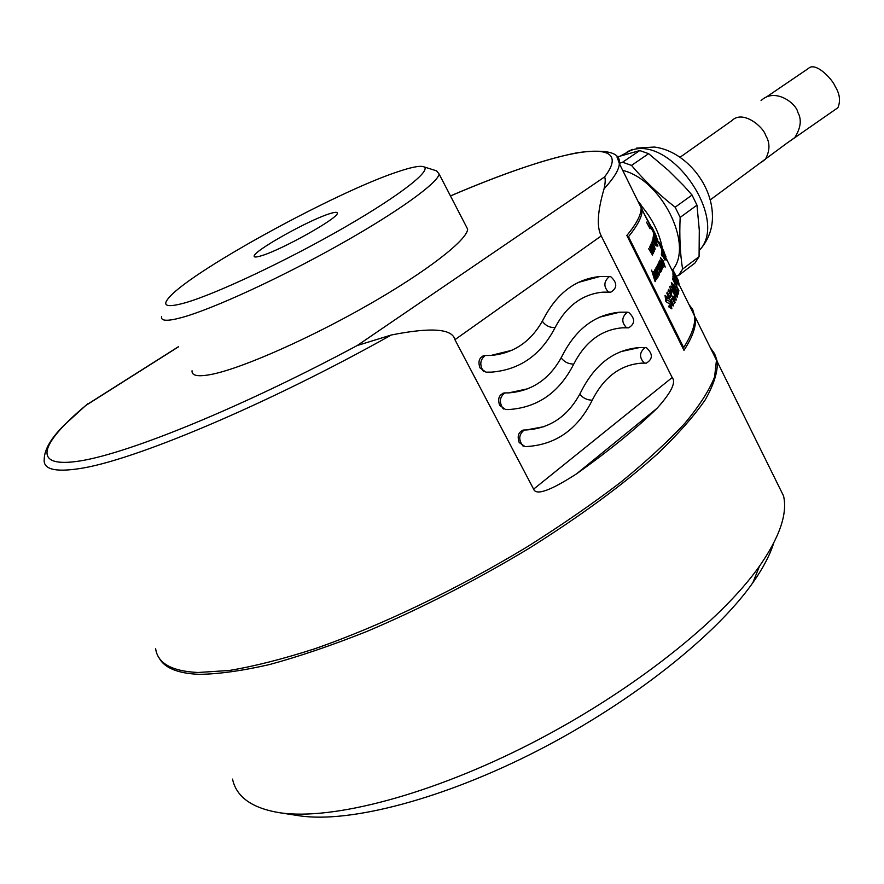<?xml version="1.0" encoding="UTF-8"?>
<svg xmlns="http://www.w3.org/2000/svg" width="884" height="884" viewBox="0 0 884 884"><rect width="100%" height="100%" fill="white"/><g stroke="black" fill="none" stroke-linecap="round" stroke-linejoin="round"><path stroke-width="1.33" d="M678.183 293.808L677.951 294.648L672.547 284.902L677.487 296.262M678.978 283.532L672.967 272.04M675.199 275.764L672.89 271.421M662.249 248.039L662.68 248.945M655.188 269.189L658.028 274.559L659.342 275.09L658.956 271.885L658.845 273.918L657.729 272.913L657.431 268.703L656.005 267.565L655.961 269.443L655.143 269.211M601.242 235.94L672.183 377.545L533.627 489.139L454.928 339.688L601.242 235.94C596.556 227 597.496 211.298 604.059 188.833C605.407 182.612 605.584 178.656 604.568 176.955C628.137 146.059 594.976 144.722 535.538 163.662C510.477 171.651 482.123 182.402 450.464 195.95M533.627 489.139C536.102 495.825 550.445 490.697 576.655 473.758C609.419 450.475 636.215 428.641 657.044 408.286C671.243 392.529 676.282 382.286 672.183 377.545M454.928 339.688C452.365 328.66 431.171 327.091 391.347 334.992L357.235 345.522C243.012 406.751 130.191 452.851 80.543 460.862C30.553 468.984 39.913 443.746 85.715 405.546L178.535 346.782M710.36 347.799L714.371 353.412L716.471 360.164L714.592 376.971C709.322 390.33 699.432 405.734 684.945 423.193C667.796 441.657 646.337 461.393 620.546 482.377C592.545 503.792 561.517 525.207 527.494 546.644C457.713 588.965 380.319 626.016 314.373 648.9C282.526 659.132 254.183 666.326 229.332 670.47L198.027 672.492C171.584 671.243 157.44 663.21 155.595 648.414M465.791 225.542L467.647 229.133C467.371 239.752 427.978 270.659 369.7 304.074C311.533 337.478 244.868 367.103 213.641 373.932C198.79 377.125 191.585 376.076 192.038 370.772M87.781 403.8L85.715 405.546M158.998 657.685C164.225 667.873 177.596 673.42 199.11 674.337C218.514 674.116 242.017 670.846 269.598 664.536C299.234 656.458 331.522 645.486 366.462 631.618C421.049 608.479 475.084 580.821 528.566 548.644C580.545 516.046 623.651 484.333 657.884 453.514C678.216 433.956 693.962 416.11 705.134 399.988C713.642 385.059 717.709 372.374 717.355 361.943L715.244 355.169L711.222 349.534M775.798 480.244L783.556 495.924C787.655 513.692 779.644 537.107 759.5 566.158C721.167 620.579 632.358 691.365 531.914 743.035C431.48 794.705 332.472 820.54 280.062 812.794L279.709 812.739C252.095 808.23 236.359 797.025 232.525 779.113M773.655 543.174C769.953 555.064 763.002 568.246 752.825 582.744C716.294 634.856 632.635 701.763 538.135 750.394C443.624 799.003 350.053 823.269 299.698 815.844L296.858 815.402M329.312 213.817C334.848 212.027 337.511 211.851 337.301 213.298C338.252 218.16 281.421 250.006 261.266 255.796C256.283 257.321 253.929 257.399 254.183 256.017C254.139 250.658 308.461 220.249 329.312 213.817M185.01 302.847C216.215 293.941 287.665 260.25 345.136 227.022C402.795 193.751 434.033 168.535 422.872 166.523C418.673 165.739 410.077 167.562 397.071 172.004C336.439 192.027 195.187 268.968 170.015 296.471C161.142 305.941 166.137 308.074 185.01 302.847M161.595 316.671C160.667 321.157 167.474 321.422 182.016 317.466C212.602 309.057 279.366 278.427 338.285 245.365C397.325 212.282 437.945 182.944 439.127 174.037L436.552 170.833L423.756 166.811M646.502 222.149L650.071 228.746M622.701 170.391C661.431 179.562 693.818 244.47 672.879 269.554M672.713 269.775L672.171 270.504M675.917 276.217L678.492 275.51L682.592 269.09C680.094 253.443 679.288 236.205 680.161 217.398L675.166 207.199C658.779 194.392 644.226 180.469 631.507 165.407L622.579 162.225L619.364 163.319M678.492 275.51L694.934 263.067L699.078 256.647L682.592 269.09M680.161 217.398L696.968 205.154L699.299 230.205L699.078 256.647M631.507 165.407L648.646 153.672L668.448 170.446L683.542 185.507L692.039 195.032L696.968 205.154M692.039 195.032L675.166 207.199M622.579 162.225L639.729 150.567L648.646 153.672M639.729 150.567L616.899 157.043M766.627 96.853L808.407 68.455C815.457 61.35 832.374 79.041 835.236 86.566C839.789 93.892 840.695 100.931 837.921 107.704L836.154 108.942M609.43 276.482L610.888 276.814C617.375 282.913 617.375 288.018 610.877 292.129L602.722 292.162C582.313 294.195 566.423 306.03 555.053 327.655C540.964 354.959 519.825 369.777 491.648 372.12L485.979 372.153L480.001 367.921C477.725 361.236 479.316 357.092 484.775 355.49L490.896 355.445C514.389 353.379 532.069 340.948 543.958 318.141C557.351 292.88 575.97 279.001 599.805 276.515L609.43 276.482C603.717 281.41 603.396 286.604 608.457 292.04M645.143 347.556L646.569 347.843C653 353.965 652.922 359.059 646.337 363.136L641.651 363.147C620.446 364.727 603.982 377.07 592.247 400.187C577.672 429.436 555.682 444.895 526.289 446.564L525.019 446.564L519.184 442.53C516.93 435.702 518.577 431.525 524.135 429.978L526.168 429.967C550.677 428.464 569.097 415.48 581.396 391.037C595.241 364.009 614.546 349.523 639.32 347.578L645.143 347.556C639.32 352.307 639.033 357.456 644.292 363.015L644.624 363.103M627.375 312.185L628.811 312.494C635.264 318.605 635.231 323.699 628.69 327.798L622.303 327.82C601.485 329.622 585.296 341.71 573.738 364.086C559.395 392.374 537.815 407.513 509.007 409.524L505.593 409.535L499.681 405.413C497.427 398.651 499.04 394.485 504.554 392.916L508.587 392.894C532.599 391.093 550.666 378.385 562.765 354.76C576.39 328.616 595.363 314.428 619.684 312.207L627.375 312.185C621.585 317.069 621.297 322.251 626.513 327.71M673.42 271.2L673.033 270.073M675.663 275.167L676.105 276.471M677.851 279.51L678.581 281.532M637.928 201.198L641.022 204.9L642.149 209.74C642.348 216.271 637.806 225.243 628.524 236.647M628.48 236.658L683.652 347.556M683.697 347.534C691.984 334.55 695.597 323.964 694.537 315.776L692.724 309.577L688.979 304.527M654.491 232.514L653.177 229.796M654.27 231.862L654.591 232.846M653.298 230.945L657.818 240.105M653.243 230.68L657.762 239.84M654.845 233.575L656.381 236.68M660.735 245.244L661.121 246.017M658.668 241.553L660.204 244.68M664.514 253.1L664.326 252.526M663.32 250.901L663.851 251.973M661.232 246.559L662.801 249.443M663.619 250.769L662.691 248.99M663.972 251.553L663.199 250.161M661.022 245.664L663.177 250.128M654.79 241.641L653.011 237.818M661.873 255.907L661.398 254.36M661.354 254.382L661.939 255.575M661.63 252.415L664.514 257.907L661.685 251.686M665.022 258.106L661.641 251.708M665.011 258.415L664.492 257.377L665.033 259.056L664.37 258.305L664.923 260.117L661.442 253.818M661.674 252.393L664.414 258.979L661.497 253.487M661.398 262.813L660.083 261.31L660.171 263.222L659.552 260.216L661.652 262.67L663.066 267.277L660.768 264.438L661.442 262.791M661.442 247.476L663.21 251.045M661.387 247.2L665.895 256.316M664.879 254.725L665.95 256.592M663.685 252.691L661.597 248.47M664.337 253.586L661.564 248.194M665.674 258.957L666.26 260.139M665.674 258.647L666.26 259.83M661.718 250.945L665.033 257.664M661.718 250.636L665.044 257.355M650.845 244.128L652.215 248.791L654.37 251.244L653.022 246.702L650.845 244.128M678.227 293.786L673.829 284.924L671.343 282.515L672.779 288.228L677.177 297.157M677.542 296.239L677.232 297.134M678.315 293.278L678.846 290.681M677.21 290.913L678.359 293.256M677.553 289.145L677.155 290.935M677.608 289.123L676.271 286.427M676.315 286.405L675.973 287.952M674.824 285.742L675.928 287.974M675.111 284.217L674.768 285.764M672.525 278.858L675.166 284.195M672.625 278.095L672.47 278.88M678.89 290.659L672.669 278.073M673.1 306.019L673.63 305.013M673.144 305.997L666.757 293.112M666.801 293.101L667.354 292.107M670.028 297.632L667.298 292.129M670.083 297.61L671.022 295.808M670.978 295.831L668.249 290.339M668.68 289.399L668.205 290.35M675.089 302.195L668.735 289.377M675.133 302.173L674.658 303.157M672.105 298.118L674.614 303.168M672.16 298.107L671.221 299.908M673.685 304.991L671.166 299.93M673.232 297.19L675.188 299.996L676.337 299.985L673.928 291.455C671.84 287.145 670.448 285.466 669.74 286.416L671.486 293.687M673.597 296.295L673.177 297.212M671.917 292.77L670.879 288.946L673.619 292.405L675.166 297.654L673.641 296.284M671.442 293.709L671.862 292.792M668.547 297.985L665.044 295.4L665.873 301.554L670.591 304.626C671.221 306.825 670.823 307.278 669.409 305.997L669.21 305.621M668.591 297.974L667.995 299.002M668.525 306.704L671.851 308.803L670.823 302.903L668.856 300.869L666.381 300.184L666.216 297.764L667.939 299.024M669.155 305.643L668.481 306.726M674.006 271.929L677.31 278.515M673.398 270.482L673.044 269.874M674.58 274.825L673.475 272.592M674.127 277.023L674.127 275.488M674.172 277.001L673.033 274.703M672.956 272.526L672.989 274.725M673 272.504L679.144 284.946M674.172 275.465L679.199 285.631M674.359 279.753L675.398 282.836M672.879 276.648L674.415 279.731M672.934 276.626L673.011 275.885M672.956 275.907L674.481 278.99M674.492 278.184L674.437 279.012M674.547 278.162L675.641 280.383M675.696 280.361L675.641 281.2M677.089 284.261L675.586 281.222M676.978 285.035L677.045 284.283M677.022 285.013L675.453 282.814M675.243 275.742L675.1 274.979M675.056 275.001L672.68 270.217M672.735 270.195L672.591 269.587M678.647 281.952L672.647 269.819M678.923 283.554L678.603 281.974M653.519 242.006L652.668 239.078L653.983 240.547L653.199 240.15L653.563 241.542L655.364 243.376L656.171 246.039L653.519 242.006M653.077 237.708L656.038 243.166L653.243 236.868M653.287 236.547L657.873 245.818M653.011 238.028L657.829 246.15M652.215 243.166L653.641 245.078L654.657 248.106L653.806 247.863L655.188 249.189L653.751 244.691L651.685 242.094L652.591 245.487L652.215 243.166M652.834 241.995L652.237 240.791M652.944 241.641L652.359 240.448M653.497 232.636L656.293 238.293M653.475 232.359L656.271 238.017M656.757 239.1L656.26 237.785M656.801 239.067L661.696 249.31M658.072 242.26L657.574 241.21M656.823 239.354L657.276 240.36M656.867 239.332L657.641 241.089M656.834 239.641L656.315 238.581M655.309 235.752L654.779 234.702M654.679 233.917L655.199 234.967M655.143 238.481L653.895 236.503L654.503 238.669L653.364 235.453L655.143 238.139L656.823 242.448L655.143 238.481M653.508 234.459L656.845 241.21M656.845 239.862L653.519 234.172M655.044 236.481L656.856 240.15M654.458 235.321L656.856 240.912M650.06 246.083L652.735 252.548L649.596 247.001M650.248 245.686L653.663 252.57M648.657 248.769L652.536 255.089L652.27 253.089L653.21 253.752L652.944 251.907L653.475 252.979M648.701 248.747L652.049 253.896L649.652 246.979M663.166 252.128L661.641 249.443M663.387 253.675L665.022 256.183L662.149 250.47M662.116 262.194L661.011 258.625L663.133 261.321L664.669 266.029L663.442 264.868L663.475 265.554L665.199 267.101L663.21 260.879L660.47 257.587L662.514 263.686M662.889 262.493L662.359 261.421L662.061 262.216M662.934 262.471L662.558 263.664M660.447 246.769L661.166 248.006M661.696 246.979L661.055 245.929M661.884 247.476L662.193 248.028M662.326 248.161L663.21 250.028M662.668 248.758L660.215 243.896M652.038 227.376L652.359 228.028M653.342 230.05L653.972 231.321M654.348 232.083L654.867 233.133M655.42 234.105L654.237 231.774M654.061 231.442L652.072 227.398M653.851 271.344L657.155 276.78L654.613 270.139M658.326 276.615L654.889 269.686M658.05 277.068L657.574 276.106L657.608 278.007L656.237 277.189L653.552 271.808M658.856 262.15L661.796 269.62L661.807 268.007L662.271 268.968M659.033 261.752L662.425 268.603M657.729 264.57L660.856 270.084L658.193 263.609M658.392 263.2L661.784 270.073M661.597 270.482L661.066 269.41L661.331 271.289L660.392 270.648L660.646 272.67L656.779 266.404M657.519 264.99L660.16 271.476L657 265.974M656.757 279.145L652.668 273.255L651.585 270.084L655.088 281.653M656.425 279.653L653.276 275.046L655.431 281.145M689.973 306.538L695.332 317.621C696.437 326.03 692.647 336.926 683.973 350.34L626.878 235.498M637.132 199.585L641.121 207.486M642.049 209.784L641.132 207.928C641.32 214.58 636.557 223.774 626.833 235.509M85.792 405.458L64.201 425.116C51.084 438.099 44.432 449.459 44.222 459.183C43.04 469.15 54.587 472.321 78.864 468.697C132.291 461.205 266.858 404.784 391.347 334.992M604.059 188.833C614.071 177.894 619.165 169.485 619.352 163.606L617.319 157.628M604.568 176.955L357.235 345.522M655.983 235.332L643.872 213.232M662.326 248.15C659.42 233.133 652.469 219.055 641.464 205.928M620.8 155.827L630.579 150.501C671.055 134.456 729.576 219.608 699.343 250.305M680.028 157.264L731.841 120.655C742.814 109.45 763.489 126.92 765.699 135.473C770.13 142.7 770.019 150.656 765.356 159.33L761.986 161.871M761.047 100.632C774.892 87.14 796.429 103.45 797.832 112.401C801.865 119.439 800.849 127.849 794.782 137.617L788.837 141.783M576.655 473.758L657.044 408.286M555.053 327.655C549.66 327.677 545.417 325.544 542.334 321.246M483.449 371.479C479.415 364.937 480.023 359.611 485.294 355.478M592.247 400.187C587.12 400.098 582.976 398.098 579.816 394.187M523.162 446.232C518.289 439.889 518.665 434.475 524.3 429.978M573.738 364.086C568.478 364.064 564.29 361.998 561.152 357.887M503.372 409.027C498.941 402.563 499.449 397.192 504.886 392.916M654.889 233.343L655.387 234.337M654.646 232.547L654.934 233.321M661.928 263.885L662.525 266.195L661.464 265.123M661.983 263.863L661.508 265.101M652.878 247.078L653.84 250.161L652.359 248.349L651.386 245.222L652.878 247.078M674.426 272.681L676.149 276.173M674.061 272.04L675.807 275.598M677.862 281.167L676.194 277.675M676.138 277.698L676.028 277.09M677.719 280.405L676.072 277.068M677.663 280.427L677.818 281.189M663.696 253.178L663.995 253.973M664.47 255.111L663.751 254.128M663.707 254.15L663.641 253.2M657.188 271.819L656.481 268.769L657.221 269.211L657.188 271.819M694.537 315.776L665.077 256.161M663.243 252.437L662.249 250.415M656.359 238.503L642.149 209.74M695.332 317.621L694.57 316.074M716.471 360.164L695.432 317.577M641.231 207.884L619.352 163.606C620.866 152.545 606.954 148.888 577.617 152.656C545.34 159.021 502.952 173.441 450.453 195.917M178.48 346.672L89.604 402.927M299.356 815.788L279.709 812.739M752.825 582.744L759.5 566.158M717.355 361.943L783.556 495.924M254.658 256.879L254.183 256.017M467.647 229.133L439.127 174.037M632.469 149.407L627.309 151.728M699.343 250.415C711.123 237.42 712.747 223.542 712.416 215.232C711.896 182.988 684.039 150.501 654.171 147.042L636.579 148.114M837.921 107.704L786.406 143.54L710.195 199.928M578.335 282.427L599.805 276.515M490.896 355.445L512.079 350.241M484.775 355.49L483.018 355.876M620.877 351.622L639.32 347.578M526.168 429.967L544.179 426.629M524.135 429.978L522.687 430.221M599.728 317.135L619.684 312.207M508.587 392.894L528.19 388.673M504.554 392.916L502.952 393.225M664.989 256.194L664.536 255.288M663.674 253.542L663.155 252.481M664.547 255.067L663.762 253.498"/></g></svg>
